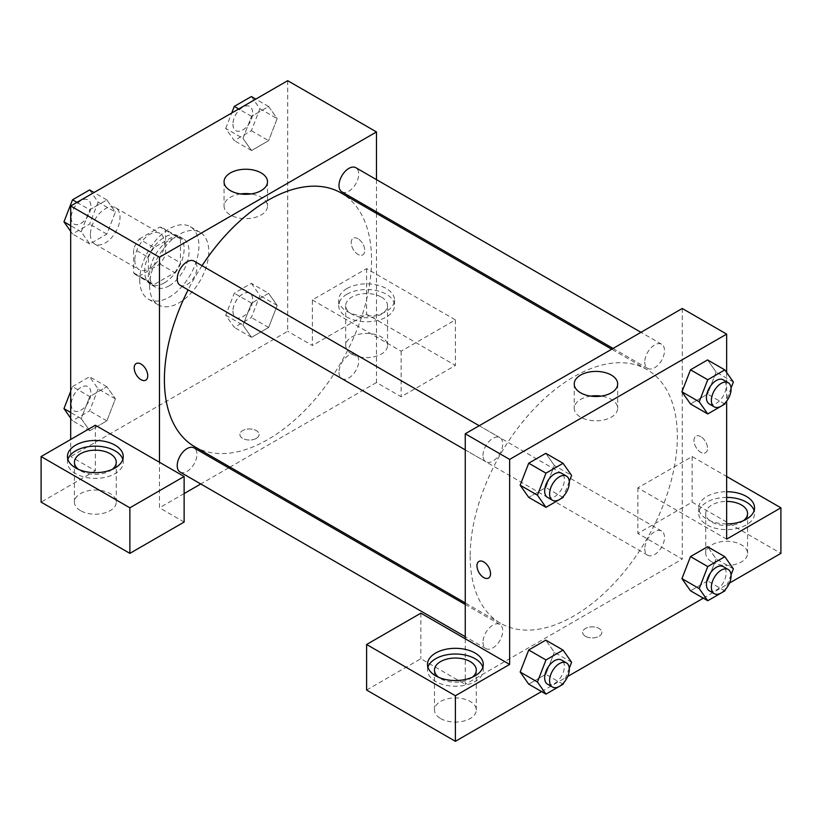 <?xml version="1.0" encoding="UTF-8"?>
<svg xmlns="http://www.w3.org/2000/svg" width="822" height="822" viewBox="0 0 822 822"><rect width="100%" height="100%" fill="white"/><g stroke="black" fill="none" stroke-linecap="round" stroke-linejoin="round"><path stroke-width="0.62" stroke-dasharray="4.11 3.08" d="M90.42 234.455A20.92 12.083 120 0 0 94.756 244.031A20.92 12.083 120 0 0 115.676 231.958A20.92 12.083 120 0 0 115.676 207.791A20.92 12.083 120 0 0 99.554 213.401A20.92 12.083 120 0 0 90.42 234.455M134.808 260.081A20.92 12.083 120 0 0 139.144 269.667A20.92 12.083 120 0 0 160.064 257.584A20.92 12.083 120 0 0 160.064 233.417A20.92 12.083 120 0 0 143.942 239.027A20.92 12.083 120 0 0 134.808 260.081M139.226 239.027L159.982 227.036A27.003 15.597 120 0 1 163.105 228.156A27.003 15.597 120 0 1 165.633 230.304L165.633 254.275A27.003 15.597 120 0 1 159.982 264.057L139.226 276.048A27.003 15.597 120 0 1 136.103 274.928A27.003 15.597 120 0 1 133.575 272.781L133.575 248.809A27.003 15.597 120 0 1 139.226 239.027L154.022 247.566L174.778 235.585L159.982 227.036M159.982 264.057L174.778 272.596L154.022 284.587L139.226 276.048M133.575 272.781L148.371 281.33L148.371 257.348L133.575 248.809M148.371 281.33A27.003 15.597 120 0 0 150.899 283.477A27.003 15.597 120 0 0 154.022 284.587M174.778 272.596A27.003 15.597 120 0 0 180.429 262.814L165.633 254.275M174.778 235.585A27.003 15.597 120 0 1 177.901 236.695A27.003 15.597 120 0 1 180.429 238.842L180.429 262.814M154.022 247.566A27.003 15.597 120 0 0 148.371 257.348M164.4 282.86A27.897 16.111 -60 0 1 150.447 284.248A27.897 16.111 -60 0 1 150.447 252.035A27.897 16.111 -60 0 1 178.353 235.924A27.897 16.111 -60 0 1 182.628 258.283A27.897 16.111 -60 0 1 164.4 282.86M169.332 285.717A27.897 16.111 120 0 0 187.56 261.129A27.897 16.111 120 0 0 183.285 238.77A27.897 16.111 120 0 0 161.78 246.24A27.897 16.111 120 0 0 149.604 274.322A27.897 16.111 120 0 0 155.379 287.094A27.897 16.111 120 0 0 169.332 285.717M180.429 238.842L165.633 230.304M139.74 280.014A41.85 24.167 120 0 0 148.412 299.177A41.85 24.167 120 0 0 190.252 275.01A41.85 24.167 120 0 0 190.252 226.687A41.85 24.167 120 0 0 158.009 237.897A41.85 24.167 120 0 0 139.74 280.014M149.604 285.707A41.85 24.167 120 0 0 158.276 304.87A41.85 24.167 120 0 0 200.116 280.703A41.85 24.167 120 0 0 200.116 232.379A41.85 24.167 120 0 0 167.873 243.6A41.85 24.167 120 0 0 149.604 285.707M70.692 391.282L72.511 386.607L89.773 396.574L106.85 386.71L115.399 398.855L106.839 420.874L89.773 430.738L81.203 418.614L89.773 396.574L106.85 386.71L115.419 398.834M72.511 386.607L89.588 376.743L98.137 388.898L115.399 398.855L106.85 420.874L89.773 430.738L81.224 418.583L89.783 396.574M76.949 202.366L89.773 209.774L106.85 199.91L115.399 212.066L106.839 234.075L89.773 243.949L81.203 231.814L89.773 209.774L106.85 199.91L115.419 212.035M89.588 189.944L98.137 202.099L115.399 212.066L106.85 234.085L89.773 243.949L81.224 231.794L89.783 209.774M251.357 283.343L259.906 295.499L251.357 317.518L234.28 327.382L225.731 315.227L234.28 293.207L251.357 283.343L268.619 293.31L251.542 303.174L268.619 293.31L277.168 305.465L268.619 327.475L251.542 337.339L242.993 325.193L251.553 337.318L268.619 327.475L277.189 305.465L268.609 293.331M225.731 315.227L242.993 325.193L251.542 303.174L242.973 325.193M287.7 80.69L287.7 331.276L70.692 456.559L70.692 439.472M251.357 96.544L259.906 108.699L251.357 130.719L234.28 140.583L225.731 128.427L242.993 138.394L251.542 116.375L268.619 106.511L277.168 118.666L268.619 140.685L251.542 150.549L242.993 138.394L251.553 116.375L268.619 106.511L277.189 118.645M251.357 130.719L268.619 140.685L251.542 150.549L242.973 138.415M259.906 108.699L277.168 118.666L268.609 140.685M357.981 238.729A9.587 5.538 -120 0 0 353.193 238.257A9.587 5.538 -120 0 0 353.183 249.333A9.587 5.538 -120 0 0 362.779 254.861A9.587 5.538 -120 0 0 364.249 247.186A9.587 5.538 -120 0 0 357.981 238.729A9.587 5.538 60 0 1 364.249 247.186A9.587 5.538 60 0 1 362.769 254.871A9.587 5.538 60 0 1 353.183 249.333A9.587 5.538 60 0 1 353.183 238.257A9.587 5.538 60 0 1 357.981 238.729M312.36 299.948L401.136 351.2L455.388 319.881L366.612 268.63L312.36 299.948L312.36 345.507L287.7 331.276M376.476 179.628L376.476 211.84M376.476 213.391L376.476 382.528L401.136 396.769L455.388 365.441L366.612 314.189L312.36 345.507M346.884 288.563A27.897 16.111 180 0 1 377.288 285.07A27.897 16.111 180 0 1 394.509 299.948A27.897 16.111 180 0 1 366.612 316.059A27.897 16.111 180 0 1 338.715 299.948A27.897 16.111 180 0 1 346.884 288.563M346.884 294.255A27.897 16.111 0 0 0 338.715 305.64A27.897 16.111 0 0 0 366.612 321.751A27.897 16.111 0 0 0 394.509 305.64A27.897 16.111 0 0 0 377.288 290.762A27.897 16.111 0 0 0 346.884 294.255M381.408 297.102A20.92 12.083 180 0 1 387.532 305.64A20.92 12.083 180 0 1 374.616 316.809A20.92 12.083 180 0 1 351.816 314.189A20.92 12.083 180 0 1 345.692 305.64A20.92 12.083 180 0 1 358.608 294.482A20.92 12.083 180 0 1 381.408 297.102M351.816 354.056A20.92 12.083 180 0 1 345.692 345.507A20.92 12.083 180 0 1 366.612 333.434A20.92 12.083 180 0 1 387.532 345.507A20.92 12.083 180 0 1 374.616 356.676A20.92 12.083 180 0 1 351.816 354.056M366.612 268.63L366.612 314.189M455.388 319.881L455.388 365.441M401.136 351.2L401.136 396.769M240.517 193.941A21.721 12.536 0 0 0 224.057 206.106A21.721 12.536 0 0 0 245.778 218.642A21.721 12.536 0 0 0 267.499 206.106A21.721 12.536 0 0 0 261.139 197.239A21.721 12.536 0 0 0 251.039 193.941M95.352 425.241L95.352 470.8L70.692 456.559M145.771 380.154L145.771 380.154A9.587 5.538 -120 0 0 145.771 369.078A9.587 5.538 -120 0 0 136.185 363.54L136.185 363.54M67.887 459.406A27.897 16.111 0 0 0 67.455 462.252A27.897 16.111 0 0 0 95.352 478.363A27.897 16.111 0 0 0 123.249 462.252A27.897 16.111 0 0 0 122.817 459.406M112.254 469.372A20.92 12.083 180 0 1 80.556 470.8A20.92 12.083 180 0 1 78.45 469.372M80.556 510.668A20.92 12.083 180 0 1 74.432 502.119A20.92 12.083 180 0 1 95.352 490.035A20.92 12.083 180 0 1 116.272 502.119A20.92 12.083 180 0 1 103.356 513.277A20.92 12.083 180 0 1 80.556 510.668M95.352 470.8L41.1 502.119M184.128 522.052L159.468 507.811L159.468 462.252M256.259 438.414A9.587 5.538 0 0 0 259.074 434.499A9.587 5.538 0 0 0 249.477 428.961A9.587 5.538 0 0 0 239.89 434.499A9.587 5.538 0 0 0 245.809 439.606A9.587 5.538 0 0 0 256.259 438.414M376.476 382.528L230.006 467.091M228.66 467.872L200.753 483.973M184.128 493.58L159.468 507.811M256.259 438.403A9.587 5.538 180 0 1 245.809 439.606A9.587 5.538 180 0 1 239.89 434.489A9.587 5.538 180 0 1 249.477 428.95A9.587 5.538 180 0 1 259.074 434.489A9.587 5.538 180 0 1 256.259 438.403M338.993 372.274A13.953 8.056 120 0 0 341.88 378.665A13.953 8.056 120 0 0 355.834 370.609A13.953 8.056 120 0 0 355.834 354.498A13.953 8.056 120 0 0 345.086 358.238A13.953 8.056 120 0 0 338.993 372.274M180.11 472.054A13.953 8.056 120 0 0 194.064 464.009A13.953 8.056 120 0 0 194.064 447.898M341.88 191.865A13.953 8.056 120 0 0 355.834 183.809A13.953 8.056 120 0 0 355.834 167.709M180.11 285.265A13.953 8.056 120 0 0 194.064 277.209A13.953 8.056 120 0 0 194.064 261.098M194.732 446.726A146.47 84.563 120 0 0 341.212 362.163A146.47 84.563 120 0 0 341.212 193.036M202.048 265.712A146.47 84.563 120 0 0 188.094 289.868M470.184 556.217A146.47 84.563 120 0 0 500.516 623.271A146.47 84.563 120 0 0 646.996 538.708A146.47 84.563 120 0 0 646.996 369.571A146.47 84.563 120 0 0 534.125 408.811A146.47 84.563 120 0 0 470.184 556.217M483.007 455.419A13.953 8.056 -60 0 1 489.1 441.383A13.953 8.056 -60 0 1 499.848 437.643A13.953 8.056 -60 0 1 502.735 444.034A13.953 8.056 -60 0 1 496.642 458.07A13.953 8.056 -60 0 1 485.894 461.81A13.953 8.056 -60 0 1 483.007 455.419M644.777 548.819A13.953 8.056 120 0 0 647.664 555.21A13.953 8.056 120 0 0 661.618 547.154A13.953 8.056 120 0 0 661.618 531.043A13.953 8.056 120 0 0 650.87 534.783A13.953 8.056 120 0 0 644.777 548.819M483.007 642.218A13.953 8.056 120 0 0 485.894 648.599A13.953 8.056 120 0 0 499.848 640.543A13.953 8.056 120 0 0 499.848 624.443A13.953 8.056 120 0 0 489.1 628.172A13.953 8.056 120 0 0 483.007 642.218M644.777 362.019A13.953 8.056 120 0 0 647.664 368.41A13.953 8.056 120 0 0 661.618 360.355A13.953 8.056 120 0 0 661.618 344.243A13.953 8.056 120 0 0 650.87 347.983A13.953 8.056 120 0 0 644.777 362.019M465.252 638.797L465.252 684.356L682.26 559.073L637.872 533.447L692.124 502.119L780.9 553.37M682.26 308.486L682.26 392.269M682.26 392.32L682.26 559.073M585.47 636.31A9.587 5.538 0 0 0 595.919 637.502A9.587 5.538 0 0 0 601.838 632.395A9.587 5.538 0 0 0 592.251 626.857A9.587 5.538 0 0 0 582.654 632.395A9.587 5.538 0 0 0 585.47 636.31M711.852 561.919A20.92 12.083 0 0 0 734.652 564.539A20.92 12.083 0 0 0 747.568 553.37A20.92 12.083 0 0 0 726.648 541.297A20.92 12.083 0 0 0 705.728 553.37A20.92 12.083 0 0 0 711.852 561.919M440.592 718.531A20.92 12.083 0 0 0 463.392 721.151A20.92 12.083 0 0 0 476.308 709.982A20.92 12.083 0 0 0 455.388 697.909A20.92 12.083 0 0 0 434.468 709.982A20.92 12.083 0 0 0 440.592 718.531M541.544 691.569L567.694 676.475M703.313 598.169L729.463 583.075M366.612 690.048L420.864 658.73L465.252 684.356M585.47 636.3A9.587 5.538 180 0 1 582.654 632.385A9.587 5.538 180 0 1 592.251 626.847A9.587 5.538 180 0 1 601.838 632.385A9.587 5.538 180 0 1 595.919 637.502A9.587 5.538 180 0 1 585.47 636.3M743.55 520.624A20.92 12.083 180 0 1 711.852 522.052A20.92 12.083 180 0 1 705.728 513.514A20.92 12.083 180 0 1 726.648 501.43M726.648 497.402A27.897 16.111 0 0 0 706.92 502.119A27.897 16.111 0 0 0 698.751 513.514A27.897 16.111 0 0 0 726.648 529.615A27.897 16.111 0 0 0 754.545 513.514A27.897 16.111 0 0 0 754.113 510.668M726.648 523.922A27.897 16.111 180 0 1 698.751 507.811A27.897 16.111 180 0 1 706.92 496.426A27.897 16.111 180 0 1 726.648 491.71M472.29 677.236A20.92 12.083 180 0 1 440.592 678.664A20.92 12.083 180 0 1 438.486 677.236M427.923 667.269A27.897 16.111 0 0 0 427.491 670.125A27.897 16.111 0 0 0 455.388 686.226A27.897 16.111 0 0 0 483.285 670.125A27.897 16.111 0 0 0 482.853 667.269M420.864 613.171L420.864 658.73M726.648 539.14L637.872 487.878L692.124 456.559L726.648 476.493M692.124 456.559L692.124 502.119M637.872 487.878L637.872 533.447M681.941 578.616L690.501 556.597M733.378 568.855L716.116 558.888L707.567 546.733L716.137 558.868M724.829 590.874L707.567 580.907L716.116 558.888L707.557 580.897M707.567 580.907L690.49 590.771L707.567 580.907M733.378 382.055L716.116 372.089L707.557 394.108M724.829 404.075L707.567 394.108L690.49 403.972L707.567 394.108L716.116 372.089L707.567 359.933L716.137 372.068M681.941 391.817L690.501 369.808M554.367 465.468L545.798 453.333L554.347 465.488L545.787 487.508L528.721 497.372L545.798 487.508L554.347 465.488L571.609 475.455M520.172 485.216L528.731 463.197M520.172 672.016L528.731 649.997M571.609 662.255L554.347 652.288L545.798 640.133L554.367 652.257M554.347 652.288L545.787 674.297L528.721 684.161L545.798 674.297L554.347 652.288M726.648 372.489L726.648 401.146M590.689 396.112A21.721 12.536 0 0 0 574.229 408.277A21.721 12.536 0 0 0 595.95 420.813A21.721 12.536 0 0 0 617.671 408.277A21.721 12.536 0 0 0 611.311 399.41A21.721 12.536 0 0 0 601.211 396.112M488.535 578.051L488.545 578.051A9.587 5.538 -120 0 0 488.545 566.975A9.587 5.538 -120 0 0 478.959 561.436A9.587 5.538 -120 0 0 478.949 561.436L478.959 561.436M700.755 436.626A9.587 5.538 -120 0 0 695.957 436.153A9.587 5.538 -120 0 0 695.957 447.23A9.587 5.538 -120 0 0 705.543 452.758A9.587 5.538 -120 0 0 707.023 445.082A9.587 5.538 -120 0 0 700.755 436.626A9.587 5.538 60 0 1 707.012 445.082A9.587 5.538 60 0 1 705.543 452.768A9.587 5.538 60 0 1 695.957 447.23A9.587 5.538 60 0 1 695.957 436.153A9.587 5.538 60 0 1 700.745 436.626M569.276 481.456L563.584 496.118M547.544 497.402A13.953 8.056 120 0 0 561.498 489.347A13.953 8.056 120 0 0 561.498 473.236M563.06 497.474L545.798 487.508M731.046 388.066L725.353 402.718M709.314 404.003A13.953 8.056 120 0 0 723.268 395.947A13.953 8.056 120 0 0 723.268 379.836M569.276 668.255L563.584 682.918M547.544 684.192A13.953 8.056 120 0 0 561.498 676.136A13.953 8.056 120 0 0 561.498 660.035M563.06 684.264L545.798 674.297M731.046 574.855L725.353 589.518M709.314 590.802A13.953 8.056 120 0 0 723.268 582.747A13.953 8.056 120 0 0 723.268 566.635M98.137 202.099L89.588 224.118L72.511 233.982L70.692 231.393M71.185 217.655A13.953 8.056 120 0 0 74.072 224.046A13.953 8.056 120 0 0 88.026 215.991A13.953 8.056 120 0 0 88.026 199.88A13.953 8.056 120 0 0 77.278 203.62A13.953 8.056 120 0 0 71.185 217.655M106.85 234.085L89.588 224.118M89.773 243.949L72.511 233.982M81.224 231.794L70.692 225.711M106.85 199.91L94.027 192.502M71.144 217.635A13.953 8.056 120 0 0 74.031 224.016A13.953 8.056 120 0 0 87.985 215.96A13.953 8.056 120 0 0 87.985 199.859A13.953 8.056 120 0 0 77.237 203.599A13.953 8.056 120 0 0 71.144 217.635M225.731 128.427L231.712 113.015M232.955 124.256A13.953 8.056 120 0 0 235.842 130.647A13.953 8.056 120 0 0 249.796 122.591A13.953 8.056 120 0 0 249.796 106.48A13.953 8.056 120 0 0 239.048 110.22A13.953 8.056 120 0 0 232.955 124.256M251.542 150.549L234.28 140.583M251.542 116.375L238.719 108.977M268.619 106.511L255.796 99.113M232.914 124.235A13.953 8.056 120 0 0 235.801 130.626A13.953 8.056 120 0 0 249.754 122.57A13.953 8.056 120 0 0 249.754 106.459A13.953 8.056 120 0 0 239.007 110.199A13.953 8.056 120 0 0 232.914 124.235M98.137 388.898L89.588 410.908L72.511 420.772L70.692 418.193M71.185 404.455A13.953 8.056 120 0 0 74.072 410.836A13.953 8.056 120 0 0 88.026 402.78A13.953 8.056 120 0 0 88.026 386.679A13.953 8.056 120 0 0 77.278 390.409A13.953 8.056 120 0 0 71.185 404.455M106.85 420.874L89.588 410.908M89.773 430.738L72.511 420.772M81.224 418.583L70.692 412.51M106.85 386.71L89.588 376.743M71.144 404.434A13.953 8.056 120 0 0 74.031 410.815A13.953 8.056 120 0 0 87.985 402.759A13.953 8.056 120 0 0 87.985 386.659A13.953 8.056 120 0 0 77.237 390.388A13.953 8.056 120 0 0 71.144 404.434M232.955 311.055A13.953 8.056 120 0 0 235.842 317.446A13.953 8.056 120 0 0 249.796 309.391A13.953 8.056 120 0 0 249.796 293.279A13.953 8.056 120 0 0 239.048 297.019A13.953 8.056 120 0 0 232.955 311.055M277.168 305.465L259.906 295.499M268.619 327.475L251.357 317.518M251.542 337.339L234.28 327.382M251.542 303.174L234.28 293.207M232.914 311.035A13.953 8.056 120 0 0 235.801 317.415A13.953 8.056 120 0 0 249.754 309.36A13.953 8.056 120 0 0 249.754 293.259A13.953 8.056 120 0 0 239.007 296.999A13.953 8.056 120 0 0 232.914 311.035M94.756 244.031L139.144 269.667M115.676 207.791L160.064 233.417M183.285 238.77L178.353 235.924M155.379 287.094L150.447 284.248M177.901 236.695L163.105 228.156M150.899 283.477L136.103 274.928M200.116 232.379L190.252 226.687M158.276 304.87L148.412 299.177M338.715 299.948L338.715 305.64M394.509 299.948L394.509 305.64M387.532 345.507L387.532 305.64M345.692 345.507L345.692 305.64M224.057 181.775L224.057 206.106M267.499 181.775L267.499 206.106M67.455 456.559L67.455 462.252M123.249 456.559L123.249 462.252M116.272 502.119L116.272 462.252M74.432 502.119L74.432 462.252M646.996 369.571L611.722 349.216M500.516 623.271L465.252 602.916M465.252 449.891L485.894 461.81M479.205 425.724L499.848 437.643M661.618 531.043L355.834 354.498M647.664 555.21L341.88 378.665M499.848 624.443L465.252 604.468M485.894 648.599L465.252 636.68M661.618 344.243L640.975 332.324M647.664 368.41L613.068 348.436M747.568 553.37L747.568 513.514M705.728 553.37L705.728 513.514M698.751 507.811L698.751 513.514M754.545 507.811L754.545 513.514M476.308 709.982L476.308 670.125M434.468 709.982L434.468 670.125M427.491 664.423L427.491 670.125M483.285 664.423L483.285 670.125M574.229 383.946L574.229 408.277M617.671 383.946L617.671 408.277"/><path stroke-width="1.23" d="M70.692 439.472L70.692 205.983L287.7 80.69L376.476 131.952L376.476 179.628M376.476 211.84L376.476 213.391M261.139 172.908A21.721 12.536 180 0 1 267.499 181.775A21.721 12.536 180 0 1 245.778 194.311A21.721 12.536 180 0 1 224.057 181.775A21.721 12.536 180 0 1 237.466 170.195A21.721 12.536 180 0 1 261.139 172.908M159.468 462.252L95.352 425.241L41.1 456.559L129.876 507.811L184.128 476.493L159.468 462.252L159.468 257.235L70.692 205.983M159.468 257.235L376.476 131.952M251.039 193.941A21.721 12.536 0 0 0 240.517 193.941M136.185 363.54A9.587 5.538 -120 0 0 134.716 371.225A9.587 5.538 -120 0 0 140.983 379.682A9.587 5.538 60 0 1 134.705 371.225A9.587 5.538 60 0 1 136.185 363.54A9.587 5.538 60 0 1 145.771 369.078A9.587 5.538 60 0 1 145.771 380.154A9.587 5.538 60 0 1 140.973 379.682A9.587 5.538 -120 0 0 145.771 380.154M75.624 445.175A27.897 16.111 180 0 1 106.028 441.681A27.897 16.111 180 0 1 123.249 456.559A27.897 16.111 180 0 1 95.352 472.671A27.897 16.111 180 0 1 67.455 456.559A27.897 16.111 180 0 1 75.624 445.175M122.817 459.406A27.897 16.111 0 0 0 103.695 446.891A27.897 16.111 0 0 0 75.624 450.867A27.897 16.111 0 0 0 67.887 459.406M78.45 469.372A20.92 12.083 180 0 1 74.432 462.252A20.92 12.083 180 0 1 87.348 451.093A20.92 12.083 180 0 1 110.148 453.713A20.92 12.083 180 0 1 116.272 462.252A20.92 12.083 180 0 1 112.254 469.372M41.1 456.559L41.1 502.119L129.876 553.37L184.128 522.052L184.128 476.493M129.876 507.811L129.876 553.37M230.006 467.091L228.66 467.872M200.753 483.973L184.128 493.58M465.252 604.468L194.064 447.898A13.953 8.056 120 0 0 183.316 451.638A13.953 8.056 120 0 0 177.223 465.673A13.953 8.056 120 0 0 180.11 472.054L465.252 636.68M640.975 332.324L355.834 167.709A13.953 8.056 120 0 0 345.086 171.438A13.953 8.056 120 0 0 338.993 185.484A13.953 8.056 120 0 0 341.88 191.865L613.068 348.436M479.205 425.724L194.064 261.098A13.953 8.056 120 0 0 183.316 264.838A13.953 8.056 120 0 0 177.223 278.874A13.953 8.056 120 0 0 180.11 285.265L465.252 449.891M188.094 289.868A146.47 84.563 120 0 0 164.4 379.682A146.47 84.563 120 0 0 194.732 446.726L465.252 602.916M611.722 349.216L341.212 193.036A146.47 84.563 120 0 0 202.048 265.712M465.252 638.797L420.864 613.171L366.612 644.489L455.388 695.751L509.64 664.423L465.252 638.797L465.252 433.78L682.26 308.486L726.648 334.112L726.648 372.489M366.612 644.489L366.612 690.048L455.388 741.31L541.544 691.569M567.694 676.475L703.313 598.169M729.463 583.075L780.9 553.37L780.9 507.811L726.648 539.14L726.648 401.146M726.648 501.43A20.92 12.083 180 0 1 741.444 504.965A20.92 12.083 180 0 1 747.568 513.514A20.92 12.083 180 0 1 743.55 520.624M754.113 510.668A27.897 16.111 0 0 0 726.648 497.402M726.648 491.71A27.897 16.111 180 0 1 754.545 507.811A27.897 16.111 180 0 1 726.648 523.922M438.486 677.236A20.92 12.083 180 0 1 434.468 670.125A20.92 12.083 180 0 1 455.388 658.042A20.92 12.083 180 0 1 476.308 670.125A20.92 12.083 180 0 1 472.29 677.236M482.853 667.269A27.897 16.111 0 0 0 463.731 654.754A27.897 16.111 0 0 0 435.66 658.73A27.897 16.111 0 0 0 427.923 667.269M435.66 653.038A27.897 16.111 180 0 1 466.064 649.544A27.897 16.111 180 0 1 483.285 664.423A27.897 16.111 180 0 1 455.388 680.534A27.897 16.111 180 0 1 427.491 664.423A27.897 16.111 180 0 1 435.66 653.038M455.388 695.751L455.388 741.31M726.648 476.493L780.9 507.811M725.353 589.518L724.829 590.874L707.752 600.738L699.203 588.583L707.752 566.563L690.49 556.597L707.567 546.733L690.49 556.597L681.941 578.616L690.49 590.771L681.921 578.637M725.353 402.718L724.829 404.075L707.752 413.939L690.49 403.972L681.921 391.847M707.752 413.939L699.203 401.783L707.752 379.764L690.49 369.797L707.567 359.933L690.49 369.797L681.941 391.817L690.49 403.972M563.584 496.118L563.06 497.474L545.983 507.338L528.721 497.372L520.151 485.237L528.721 463.197L545.798 453.333L528.721 463.197L545.983 473.164L563.06 463.3L571.609 475.455L569.276 481.456M545.983 659.963L528.721 649.997L545.798 640.133L528.721 649.997L520.172 672.016L528.721 684.161L520.172 672.016L537.434 681.983L545.983 659.963L563.06 650.099L571.609 662.255L569.276 668.255M509.64 664.423L509.64 459.406L726.648 334.112M611.311 375.079A21.721 12.536 180 0 1 617.671 383.946A21.721 12.536 180 0 1 595.95 396.481A21.721 12.536 180 0 1 574.229 383.946A21.721 12.536 180 0 1 587.638 372.366A21.721 12.536 180 0 1 611.311 375.079M509.64 459.406L465.252 433.78M601.211 396.112A21.721 12.536 0 0 0 590.689 396.112M478.949 561.436A9.587 5.538 -120 0 0 477.479 569.122A9.587 5.538 -120 0 0 483.747 577.578A9.587 5.538 60 0 1 477.479 569.122A9.587 5.538 60 0 1 478.949 561.436A9.587 5.538 60 0 1 488.545 566.975A9.587 5.538 60 0 1 488.535 578.051A9.587 5.538 60 0 1 483.747 577.578A9.587 5.538 -120 0 0 488.545 578.051M545.983 507.338L537.434 495.183L545.983 473.164M566.43 476.082L561.498 473.236A13.953 8.056 120 0 0 550.75 476.976A13.953 8.056 120 0 0 544.657 491.011A13.953 8.056 120 0 0 547.544 497.402L552.476 500.249A13.953 8.056 120 0 0 566.43 492.193A13.953 8.056 120 0 0 566.43 476.082A13.953 8.056 120 0 0 555.682 479.822A13.953 8.056 120 0 0 549.589 493.858A13.953 8.056 120 0 0 552.476 500.249M528.721 497.372L520.172 485.216L537.434 495.183M563.06 463.3L545.798 453.333M707.752 379.764L724.829 369.9L733.378 382.055L731.046 388.066M728.2 382.682L723.268 379.836A13.953 8.056 120 0 0 712.52 383.576A13.953 8.056 120 0 0 706.427 397.612A13.953 8.056 120 0 0 709.314 404.003L714.246 406.849A13.953 8.056 120 0 0 728.2 398.793A13.953 8.056 120 0 0 728.2 382.682A13.953 8.056 120 0 0 717.452 386.422A13.953 8.056 120 0 0 711.359 400.468A13.953 8.056 120 0 0 714.246 406.849M699.203 401.783L681.941 391.817M724.829 369.9L707.567 359.933M563.584 682.918L563.06 684.264L545.983 694.128L537.434 681.983M566.43 662.881L561.498 660.035A13.953 8.056 120 0 0 550.75 663.775A13.953 8.056 120 0 0 544.657 677.811A13.953 8.056 120 0 0 547.544 684.192L552.476 687.038A13.953 8.056 120 0 0 566.43 678.993A13.953 8.056 120 0 0 566.43 662.881A13.953 8.056 120 0 0 555.682 666.621A13.953 8.056 120 0 0 549.589 680.657A13.953 8.056 120 0 0 552.476 687.038M545.983 694.128L528.721 684.161M563.06 650.099L545.798 640.133M707.752 566.563L724.829 556.699L733.378 568.855L731.046 574.855M728.2 569.482L723.268 566.635A13.953 8.056 120 0 0 712.52 570.376A13.953 8.056 120 0 0 706.427 584.411A13.953 8.056 120 0 0 709.314 590.802L714.246 593.648A13.953 8.056 120 0 0 728.2 585.593A13.953 8.056 120 0 0 728.2 569.482A13.953 8.056 120 0 0 717.452 573.222A13.953 8.056 120 0 0 711.359 587.257A13.953 8.056 120 0 0 714.246 593.648M707.752 600.738L690.49 590.771M699.203 588.583L681.941 578.616M724.829 556.699L707.567 546.733M70.692 231.393L63.962 221.827L72.511 199.808L89.588 189.944L94.027 192.502M70.692 225.711L63.962 221.827M76.949 202.366L72.511 199.808M231.712 113.015L234.28 106.408L251.357 96.544L255.796 99.113M238.719 108.977L234.28 106.408M70.692 418.193L63.962 408.616L70.692 391.282M70.692 412.51L63.962 408.616"/></g></svg>
